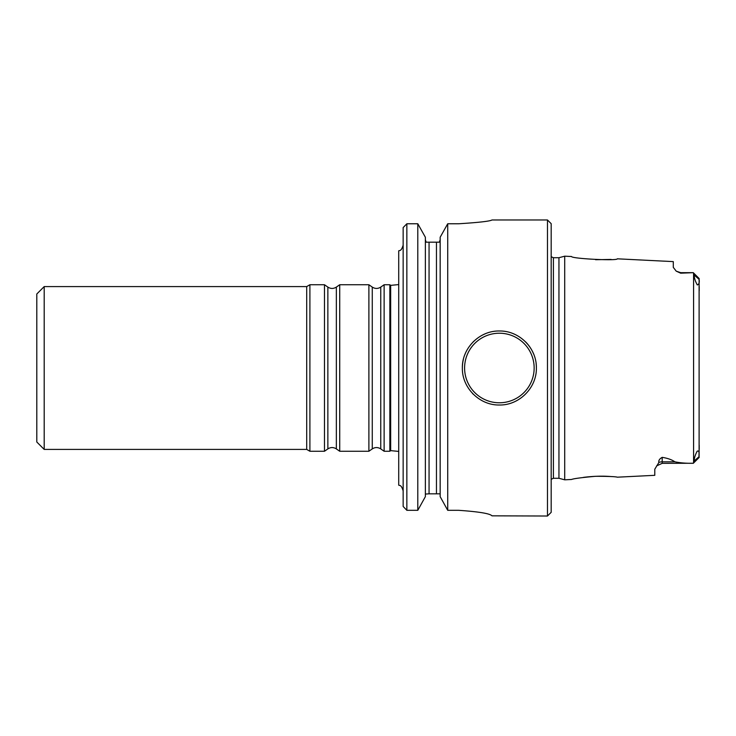 <?xml version="1.0" encoding="UTF-8"?>
<svg xmlns="http://www.w3.org/2000/svg" width="736" height="736" viewBox="0 0 736 736"><rect width="100%" height="100%" fill="white"/><g stroke="black" fill="none" stroke-linecap="round" stroke-linejoin="round"><path stroke-width="1.1" d="M403.153 245.143C401.028 252.135 399.298 250.065 398.719 250.875L398.719 485.125C399.298 485.935 401.028 483.865 403.153 490.857M680.699 273.185L693.275 272.67L680.699 272.67L680.699 273.185L676.218 271.161L673.293 267.361L673.293 261.611L617.338 258.814C617.513 261.05 571.366 258.676 571.541 256.524L564.714 256.183L564.714 479.817L558.946 478.28L558.946 257.72L564.714 256.183M674.866 461.812C680.487 462.953 686.624 463.432 693.275 463.257L662.198 463.33L662.198 461.812L674.866 461.812C671.793 459.687 667.57 458.206 662.198 457.35C659.566 458.786 658.453 460.506 658.849 462.521A7.397 6.596 180 0 1 662.198 461.812L662.198 457.35M564.714 479.817L571.541 479.476C573.583 478.612 581.606 477.554 595.58 476.293C608.451 476.321 615.71 476.615 617.338 477.186L654.792 475.318L654.792 469.191L658.849 462.521M583.492 477.37C593.566 476.118 602.802 475.852 611.202 476.569M611.156 259.44L595.58 259.716M693.275 272.743L694.296 275.098C694.085 277.582 695.078 280.858 697.286 284.933C699.007 284.4 699.623 282.55 699.108 279.386L699.108 456.614C698.63 454.765 700.037 450.101 697.176 451.177C695.069 455.198 694.112 458.445 694.296 460.902L693.275 463.257M403.153 506.46L406.852 510.315L403.153 506.46L403.153 227.571L406.852 223.772L403.153 227.571M440.165 496.653L447.718 510.315L440.165 496.653L440.165 237.24L447.718 223.772L440.165 237.24M425.362 496.653L425.362 237.24L417.8 223.772L406.852 223.772L406.852 510.315L417.8 510.315L425.362 496.653L417.8 510.315L417.8 223.772L425.362 237.24M458.666 223.772C478.897 222.493 489.992 221.232 491.97 219.981C490.01 221.223 478.906 222.493 458.666 223.772L447.718 223.772L447.718 510.315L458.666 510.315C478.915 511.722 490.01 513.562 491.97 515.835L547.474 516.019L547.474 219.981L491.97 219.981M440.165 239.77L439.337 242.181L436.457 242.181L439.337 242.181M426.181 242.181L429.06 242.181L426.181 242.181L425.362 239.77M429.06 493.819L436.457 493.819L436.457 242.181L429.06 242.181L429.06 493.819L425.362 494.068M440.156 493.819L436.457 493.819M699.2 290.738L699.2 286.589M699.2 449.411L699.2 445.262M547.474 516.019L551.181 512.32L551.181 223.68L547.474 219.981M536.378 368C536.792 387.854 519.165 405.416 499.394 405.002C479.578 405.426 461.932 387.826 462.364 368.018C461.914 348.174 479.476 330.565 499.348 330.998C519.22 330.565 536.792 348.064 536.378 368A37.002 37.002 0 0 0 536.112 363.584M500.195 404.993A37.002 37.002 0 0 1 499.394 405.002M473.202 394.174A37.002 37.002 0 0 1 472.54 393.484M462.364 368.018A37.002 37.002 0 0 1 463.358 359.481M464.904 354.54A37.002 37.002 0 0 1 465.189 353.832M473.184 341.854A37.002 37.002 0 0 1 473.726 341.32M482.54 335.046A37.002 37.002 0 0 1 485.153 333.831M513.544 333.822A37.002 37.002 0 0 1 514.335 334.153M525.522 341.817A37.002 37.002 0 0 1 533.526 353.768M44.197 449.411L44.197 286.589L36.8 293.986L36.8 442.014L44.197 449.411L306.7 449.411L309.902 451.26L324.484 451.26L324.484 284.74L309.902 284.74L309.902 451.26M44.197 286.589L306.7 286.589L306.7 449.411M339.719 368L339.719 451.26L368.892 451.26L368.892 284.74L339.719 284.74L339.719 368M384.128 368L384.128 451.26L389.85 451.26L389.85 284.74L384.128 284.74L384.128 368M699.108 456.614L694.296 460.902M699.108 279.386L694.296 275.098M558.946 478.28L553.398 478.28L553.398 257.72L551.181 256.717M534.152 368A34.785 34.785 0 0 1 481.979 398.121A34.785 34.785 0 0 1 481.979 337.879A34.785 34.785 0 0 1 534.152 368M693.579 462.852L693.579 273.148M324.484 284.74L327.86 287.095L327.86 448.905L324.484 451.26M327.86 287.095C330.685 288.88 333.518 288.88 336.352 287.095L336.352 448.905L339.719 451.26M368.892 284.74L372.269 287.095L372.269 448.905L368.892 451.26M372.269 287.095C375.093 288.88 377.927 288.88 380.76 287.095L380.76 448.905L384.128 451.26M389.85 284.74L390.669 285.366L390.669 450.634L389.85 451.26M680.699 272.67L676.218 271.161M662.198 463.33L656.567 465.916M699.2 457.406L693.275 463.33M699.2 278.594L693.275 272.67M553.398 478.28L551.181 479.283M558.946 257.72L553.398 257.72M306.7 286.589L309.902 284.74M327.86 448.905C330.685 447.12 333.518 447.12 336.352 448.905M336.352 287.095L339.719 284.74M372.269 448.905C375.093 447.12 377.927 447.12 380.76 448.905M380.76 287.095L384.128 284.74M390.669 450.634L398.719 451.416M390.669 285.366L398.719 284.584"/></g></svg>
